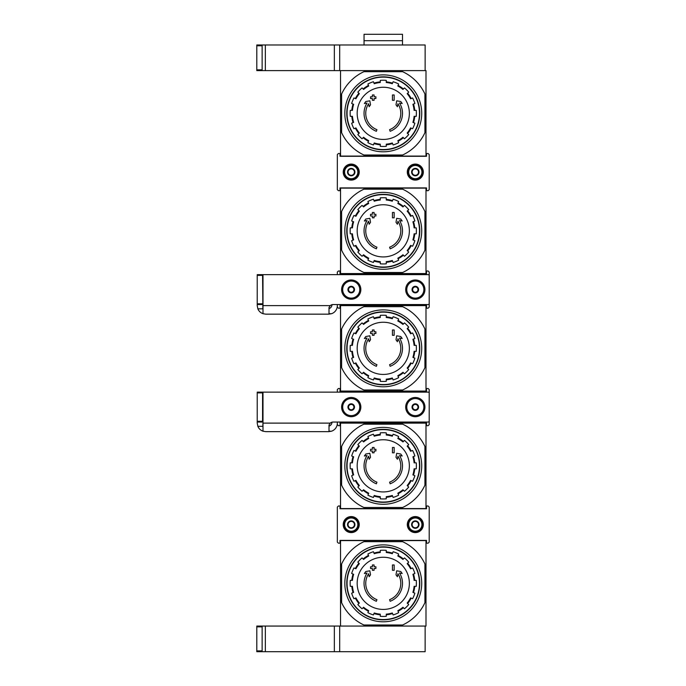 <?xml version="1.0" encoding="UTF-8"?>
<svg xmlns="http://www.w3.org/2000/svg" width="686" height="686" viewBox="0 0 686 686"><rect width="100%" height="100%" fill="white"/><g stroke="black" fill="none" stroke-linecap="round" stroke-linejoin="round"><path stroke-width="1.03" d="M376.391 131.3A19.225 19.225 0 0 1 367.036 103.046L364.369 103.517L365.784 101.528L369.831 100.816L370.534 104.795L369.145 106.75L368.614 103.749A17.519 17.519 0 0 0 376.948 129.68L376.391 131.3L376.948 129.68M390.145 131.3L389.588 129.68L390.145 131.3A19.225 19.225 0 0 0 399.501 103.046L402.176 103.517L400.761 101.528L396.705 100.816L396.002 104.795L397.4 106.75L397.923 103.749A17.519 17.519 0 0 1 389.588 129.68M394.167 100.31L392.452 100.31L392.452 94.968L394.167 94.968L394.167 100.31M374.084 100.31L372.378 100.31L372.378 98.501L370.56 98.501L370.56 96.786L372.378 96.786L372.378 94.968L374.084 94.968L374.084 96.786L375.902 96.786L375.902 98.501L374.084 98.501L374.084 100.31M402.613 155.002L400.127 156.074L425.997 156.074L425.997 130.203L424.926 132.69A45.928 45.928 0 0 1 402.613 155.002L363.923 155.002A45.928 45.928 0 0 1 341.611 132.69L340.539 130.203L340.539 156.074L366.418 156.074L363.923 155.002M400.127 156.074L366.418 156.074M424.926 132.69L424.926 93.999L425.997 96.486L425.997 70.615L340.539 70.615L340.539 130.203M425.997 96.486L425.997 130.203M424.926 93.999A45.928 45.928 0 0 0 402.613 71.687L363.923 71.687A45.928 45.928 0 0 0 341.611 93.999L341.611 132.69M363.923 71.687L366.418 70.615L339.69 70.615L339.69 44.984L425.14 44.984L425.14 70.615L400.127 70.615L402.613 71.687M340.539 96.486L341.611 93.999M347.056 113.344A36.212 36.212 0 0 1 401.379 81.986A36.212 36.212 0 0 1 401.379 144.703A36.212 36.212 0 0 1 347.056 113.344M346.782 113.344A36.487 36.487 0 0 1 401.516 81.745A36.487 36.487 0 0 1 401.516 144.943A36.487 36.487 0 0 1 346.782 113.344M344.818 113.344A38.45 38.45 0 0 1 402.493 80.039A38.45 38.45 0 0 1 402.493 146.65A38.45 38.45 0 0 1 344.818 113.344M383.268 87.251A26.094 26.094 0 0 1 409.362 113.344A26.094 26.094 0 0 1 383.268 139.438A26.094 26.094 0 0 1 357.174 113.344A26.094 26.094 0 0 1 383.268 87.251M386.261 146.324L386.261 144.18A30.973 30.973 0 0 0 392.306 142.971L393.129 144.96A33.117 33.117 0 0 0 398.652 142.671L397.829 140.681A30.973 30.973 0 0 0 402.956 137.26L404.474 138.778A33.117 33.117 0 0 0 408.702 134.55L407.184 133.033A30.973 30.973 0 0 0 410.614 127.905L412.595 128.728A33.117 33.117 0 0 0 414.884 123.197L412.903 122.382A30.973 30.973 0 0 0 414.104 116.337L416.248 116.337A33.117 33.117 0 0 0 416.248 110.352L414.104 110.352A30.973 30.973 0 0 0 412.903 104.306L414.884 103.492A33.117 33.117 0 0 0 412.595 97.961L410.614 98.784A30.973 30.973 0 0 0 407.184 93.656L408.702 92.138A33.117 33.117 0 0 0 404.474 87.911L402.956 89.429A30.973 30.973 0 0 0 397.829 86.007L398.652 84.018A33.117 33.117 0 0 0 393.129 81.728L392.306 83.718A30.973 30.973 0 0 0 386.261 82.509L386.261 80.365A33.117 33.117 0 0 0 380.276 80.365L380.276 82.509A30.973 30.973 0 0 0 374.23 83.718L373.416 81.728A33.117 33.117 0 0 0 367.885 84.018L368.708 86.007A30.973 30.973 0 0 0 363.58 89.429L362.062 87.911A33.117 33.117 0 0 0 357.835 92.138L359.353 93.656A30.973 30.973 0 0 0 355.931 98.784L353.95 97.961A33.117 33.117 0 0 0 351.661 103.492L353.642 104.306A30.973 30.973 0 0 0 352.441 110.352L350.289 110.352A33.117 33.117 0 0 0 350.289 116.337L352.441 116.337A30.973 30.973 0 0 0 353.642 122.382L351.661 123.197A33.117 33.117 0 0 0 353.95 128.728L355.931 127.905A30.973 30.973 0 0 0 359.353 133.033L357.835 134.55A33.117 33.117 0 0 0 362.062 138.778L363.58 137.26A30.973 30.973 0 0 0 368.708 140.681L367.885 142.671A33.117 33.117 0 0 0 373.416 144.96L374.23 142.971A30.973 30.973 0 0 0 380.276 144.18L380.276 146.324A33.117 33.117 0 0 0 386.261 146.324M351.798 110.352A31.616 31.616 0 0 1 353.041 104.066M355.331 98.535A31.616 31.616 0 0 1 358.898 93.202M363.126 88.974A31.616 31.616 0 0 1 368.459 85.407M373.99 83.117A31.616 31.616 0 0 1 380.276 81.866M386.261 81.866A31.616 31.616 0 0 1 392.555 83.117M398.077 85.407A31.616 31.616 0 0 1 403.411 88.974M407.638 93.202A31.616 31.616 0 0 1 411.206 98.535M413.495 104.066A31.616 31.616 0 0 1 414.747 110.352M414.747 116.337A31.616 31.616 0 0 1 413.495 122.623M411.206 128.153A31.616 31.616 0 0 1 407.638 133.487M403.411 137.715A31.616 31.616 0 0 1 398.077 141.282M392.555 143.571A31.616 31.616 0 0 1 386.261 144.823M380.276 144.823A31.616 31.616 0 0 1 373.99 143.571M368.459 141.282A31.616 31.616 0 0 1 363.126 137.715M358.898 133.487A31.616 31.616 0 0 1 355.331 128.153M353.041 122.623A31.616 31.616 0 0 1 351.798 116.337M256.796 69.826L256.796 70.615L262.138 70.615L262.138 44.984L256.796 44.984L256.796 69.826L262.138 69.826M265.345 44.984L265.345 70.615L339.69 70.615L339.69 44.984L262.138 44.984M265.345 70.615L262.138 70.615M364.043 44.984L364.043 40.706L402.493 40.706L364.043 40.706L364.043 34.3L402.493 34.3L402.493 44.984M376.391 248.795A19.225 19.225 0 0 1 367.036 220.54L364.369 221.012L365.784 219.031L369.831 218.311L370.534 222.298L369.145 224.245L368.614 221.244A17.519 17.519 0 0 0 376.948 247.183L376.391 248.795L376.948 247.183M390.145 248.795L389.588 247.183L390.145 248.795A19.225 19.225 0 0 0 399.501 220.54L402.176 221.012L400.761 219.031L396.705 218.311L396.002 222.298L397.4 224.245L397.923 221.244A17.519 17.519 0 0 1 389.588 247.183M394.167 217.814L392.452 217.814L392.452 212.471L394.167 212.471L394.167 217.814M374.084 217.814L372.378 217.814L372.378 215.996L370.56 215.996L370.56 214.289L372.378 214.289L372.378 212.471L374.084 212.471L374.084 214.289L375.902 214.289L375.902 215.996L374.084 215.996L374.084 217.814M402.613 272.505L400.127 273.568L425.997 273.568L425.997 247.697L424.926 250.184A45.928 45.928 0 0 1 402.613 272.505L363.923 272.505A45.928 45.928 0 0 1 341.611 250.184L340.539 247.697L340.539 273.568L366.418 273.568L363.923 272.505M400.127 273.568L366.418 273.568M424.926 250.184L424.926 211.494L425.997 213.989L425.997 188.118L340.539 188.118L340.539 247.697M425.997 213.989L425.997 247.697M424.926 211.494A45.928 45.928 0 0 0 402.613 189.182L363.923 189.182A45.928 45.928 0 0 0 341.611 211.494L341.611 250.184M363.923 189.182L366.418 188.118M400.127 188.118L402.613 189.182M340.539 213.989L341.611 211.494M347.056 230.839A36.212 36.212 0 0 1 401.379 199.48A36.212 36.212 0 0 1 401.379 262.198A36.212 36.212 0 0 1 347.056 230.839M346.782 230.839A36.487 36.487 0 0 1 401.516 199.24A36.487 36.487 0 0 1 401.516 262.446A36.487 36.487 0 0 1 346.782 230.839M344.818 230.839A38.45 38.45 0 0 1 402.493 197.542A38.45 38.45 0 0 1 402.493 264.144A38.45 38.45 0 0 1 344.818 230.839M383.268 204.754A26.094 26.094 0 0 1 409.362 230.839A26.094 26.094 0 0 1 383.268 256.933A26.094 26.094 0 0 1 357.174 230.839A26.094 26.094 0 0 1 383.268 204.754M386.261 263.818L386.261 261.675A30.973 30.973 0 0 0 392.306 260.474L393.129 262.455A33.117 33.117 0 0 0 398.652 260.166L397.829 258.185A30.973 30.973 0 0 0 402.956 254.763L404.474 256.272A33.117 33.117 0 0 0 408.702 252.045L407.184 250.527A30.973 30.973 0 0 0 410.614 245.408L412.595 246.223A33.117 33.117 0 0 0 414.884 240.7L412.903 239.877A30.973 30.973 0 0 0 414.104 233.832L416.248 233.832A33.117 33.117 0 0 0 416.248 227.855L414.104 227.855A30.973 30.973 0 0 0 412.903 221.81L414.884 220.986A33.117 33.117 0 0 0 412.595 215.455L410.614 216.279A30.973 30.973 0 0 0 407.184 211.159L408.702 209.642A33.117 33.117 0 0 0 404.474 205.406L402.956 206.923A30.973 30.973 0 0 0 397.829 203.502L398.652 201.521A33.117 33.117 0 0 0 393.129 199.232L392.306 201.212A30.973 30.973 0 0 0 386.261 200.012L386.261 197.868A33.117 33.117 0 0 0 380.276 197.868L380.276 200.012A30.973 30.973 0 0 0 374.23 201.212L373.416 199.232A33.117 33.117 0 0 0 367.885 201.521L368.708 203.502A30.973 30.973 0 0 0 363.58 206.923L362.062 205.406A33.117 33.117 0 0 0 357.835 209.642L359.353 211.159A30.973 30.973 0 0 0 355.931 216.279L353.95 215.455A33.117 33.117 0 0 0 351.661 220.986L353.642 221.81A30.973 30.973 0 0 0 352.441 227.855L350.289 227.855A33.117 33.117 0 0 0 350.289 233.832L352.441 233.832A30.973 30.973 0 0 0 353.642 239.877L351.661 240.7A33.117 33.117 0 0 0 353.95 246.223L355.931 245.408A30.973 30.973 0 0 0 359.353 250.527L357.835 252.045A33.117 33.117 0 0 0 362.062 256.272L363.58 254.763A30.973 30.973 0 0 0 368.708 258.185L367.885 260.166A33.117 33.117 0 0 0 373.416 262.455L374.23 260.474A30.973 30.973 0 0 0 380.276 261.675L380.276 263.818A33.117 33.117 0 0 0 386.261 263.818M351.798 227.855A31.616 31.616 0 0 1 353.041 221.561M355.331 216.03A31.616 31.616 0 0 1 358.898 210.696M363.126 206.469A31.616 31.616 0 0 1 368.459 202.91M373.99 200.621A31.616 31.616 0 0 1 380.276 199.369M386.261 199.369A31.616 31.616 0 0 1 392.555 200.621M398.077 202.91A31.616 31.616 0 0 1 403.411 206.469M407.638 210.696A31.616 31.616 0 0 1 411.206 216.03M413.495 221.561A31.616 31.616 0 0 1 414.747 227.855M414.747 233.832A31.616 31.616 0 0 1 413.495 240.126M411.206 245.648A31.616 31.616 0 0 1 407.638 250.982M403.411 255.218A31.616 31.616 0 0 1 398.077 258.776M392.555 261.066A31.616 31.616 0 0 1 386.261 262.318M380.276 262.318A31.616 31.616 0 0 1 373.99 261.066M368.459 258.776A31.616 31.616 0 0 1 363.126 255.218M358.898 250.982A31.616 31.616 0 0 1 355.331 245.648M353.041 240.126A31.616 31.616 0 0 1 351.798 233.832M376.391 366.298A19.225 19.225 0 0 1 367.036 338.044L364.369 338.507L365.784 336.526L369.831 335.814L370.534 339.793L369.145 341.739L368.614 338.747A17.519 17.519 0 0 0 376.948 364.678L376.391 366.298L376.948 364.678M390.145 366.298L389.588 364.678L390.145 366.298A19.225 19.225 0 0 0 399.501 338.044L402.176 338.507L400.761 336.526L396.705 335.814L396.002 339.793L397.4 341.739L397.923 338.747A17.519 17.519 0 0 1 389.588 364.678M394.167 335.308L392.452 335.308L392.452 329.966L394.167 329.966L394.167 335.308M374.084 335.308L372.378 335.308L372.378 333.49L370.56 333.49L370.56 331.784L372.378 331.784L372.378 329.966L374.084 329.966L374.084 331.784L375.902 331.784L375.902 333.49L374.084 333.49L374.084 335.308M402.613 390L400.127 391.071L425.997 391.071L425.997 365.192L424.926 367.687A45.928 45.928 0 0 1 402.613 390L363.923 390A45.928 45.928 0 0 1 341.611 367.687L340.539 365.192L340.539 391.071L366.418 391.071L363.923 390M400.127 391.071L366.418 391.071M424.926 367.687L424.926 328.997L425.997 331.484L425.997 305.613L340.539 305.613L340.539 365.192M425.997 331.484L425.997 365.192M424.926 328.997A45.928 45.928 0 0 0 402.613 306.685L363.923 306.685A45.928 45.928 0 0 0 341.611 328.997L341.611 367.687M363.923 306.685L366.418 305.613M400.127 305.613L402.613 306.685M340.539 331.484L341.611 328.997M347.056 348.342A36.212 36.212 0 0 1 401.379 316.983A36.212 36.212 0 0 1 401.379 379.701A36.212 36.212 0 0 1 347.056 348.342M346.782 348.342A36.487 36.487 0 0 1 401.516 316.743A36.487 36.487 0 0 1 401.516 379.941A36.487 36.487 0 0 1 346.782 348.342M344.818 348.342A38.45 38.45 0 0 1 402.493 315.037A38.45 38.45 0 0 1 402.493 381.639A38.45 38.45 0 0 1 344.818 348.342M383.268 322.249A26.094 26.094 0 0 1 409.362 348.342A26.094 26.094 0 0 1 383.268 374.436A26.094 26.094 0 0 1 357.174 348.342A26.094 26.094 0 0 1 383.268 322.249M386.261 381.322L386.261 379.169A30.973 30.973 0 0 0 392.306 377.969L393.129 379.95A33.117 33.117 0 0 0 398.652 377.66L397.829 375.679A30.973 30.973 0 0 0 402.956 372.258L404.474 373.776A33.117 33.117 0 0 0 408.702 369.548L407.184 368.03A30.973 30.973 0 0 0 410.614 362.903L412.595 363.726A33.117 33.117 0 0 0 414.884 358.195L412.903 357.38A30.973 30.973 0 0 0 414.104 351.335L416.248 351.335A33.117 33.117 0 0 0 416.248 345.35L414.104 345.35A30.973 30.973 0 0 0 412.903 339.304L414.884 338.481A33.117 33.117 0 0 0 412.595 332.959L410.614 333.782A30.973 30.973 0 0 0 407.184 328.654L408.702 327.136A33.117 33.117 0 0 0 404.474 322.909L402.956 324.427A30.973 30.973 0 0 0 397.829 320.997L398.652 319.016A33.117 33.117 0 0 0 393.129 316.726L392.306 318.707A30.973 30.973 0 0 0 386.261 317.507L386.261 315.363A33.117 33.117 0 0 0 380.276 315.363L380.276 317.507A30.973 30.973 0 0 0 374.23 318.707L373.416 316.726A33.117 33.117 0 0 0 367.885 319.016L368.708 320.997A30.973 30.973 0 0 0 363.58 324.427L362.062 322.909A33.117 33.117 0 0 0 357.835 327.136L359.353 328.654A30.973 30.973 0 0 0 355.931 333.782L353.95 332.959A33.117 33.117 0 0 0 351.661 338.481L353.642 339.304A30.973 30.973 0 0 0 352.441 345.35L350.289 345.35A33.117 33.117 0 0 0 350.289 351.335L352.441 351.335A30.973 30.973 0 0 0 353.642 357.38L351.661 358.195A33.117 33.117 0 0 0 353.95 363.726L355.931 362.903A30.973 30.973 0 0 0 359.353 368.03L357.835 369.548A33.117 33.117 0 0 0 362.062 373.776L363.58 372.258A30.973 30.973 0 0 0 368.708 375.679L367.885 377.66A33.117 33.117 0 0 0 373.416 379.95L374.23 377.969A30.973 30.973 0 0 0 380.276 379.169L380.276 381.322A33.117 33.117 0 0 0 386.261 381.322M351.798 345.35A31.616 31.616 0 0 1 353.041 339.055M355.331 333.533A31.616 31.616 0 0 1 358.898 328.2M363.126 323.972A31.616 31.616 0 0 1 368.459 320.405M373.99 318.115A31.616 31.616 0 0 1 380.276 316.863M386.261 316.863A31.616 31.616 0 0 1 392.555 318.115M398.077 320.405A31.616 31.616 0 0 1 403.411 323.972M407.638 328.2A31.616 31.616 0 0 1 411.206 333.533M413.495 339.055A31.616 31.616 0 0 1 414.747 345.35M414.747 351.335A31.616 31.616 0 0 1 413.495 357.62M411.206 363.151A31.616 31.616 0 0 1 407.638 368.485M403.411 372.712A31.616 31.616 0 0 1 398.077 376.28M392.555 378.569A31.616 31.616 0 0 1 386.261 379.821M380.276 379.821A31.616 31.616 0 0 1 373.99 378.569M368.459 376.28A31.616 31.616 0 0 1 363.126 372.712M358.898 368.485A31.616 31.616 0 0 1 355.331 363.151M353.041 357.62A31.616 31.616 0 0 1 351.798 351.335M376.391 483.793A19.225 19.225 0 0 1 367.036 455.538L364.369 456.01L365.784 454.021L369.831 453.309L370.534 457.288L369.145 459.243L368.614 456.241A17.519 17.519 0 0 0 376.948 482.172L376.391 483.793L376.948 482.172M390.145 483.793L389.588 482.172L390.145 483.793A19.225 19.225 0 0 0 399.501 455.538L402.176 456.01L400.761 454.021L396.705 453.309L396.002 457.288L397.4 459.243L397.923 456.241A17.519 17.519 0 0 1 389.588 482.172M394.167 452.811L392.452 452.811L392.452 447.469L394.167 447.469L394.167 452.811M374.084 452.811L372.378 452.811L372.378 450.994L370.56 450.994L370.56 449.279L372.378 449.279L372.378 447.469L374.084 447.469L374.084 449.279L375.902 449.279L375.902 450.994L374.084 450.994L374.084 452.811M402.613 507.494L400.127 508.566L425.997 508.566L425.997 482.695L424.926 485.182A45.928 45.928 0 0 1 402.613 507.494L363.923 507.494A45.928 45.928 0 0 1 341.611 485.182L340.539 482.695L340.539 508.566L366.418 508.566L363.923 507.494M400.127 508.566L366.418 508.566M424.926 485.182L424.926 446.492L425.997 448.987L425.997 423.116L340.539 423.116L340.539 482.695M425.997 448.987L425.997 482.695M424.926 446.492A45.928 45.928 0 0 0 402.613 424.18L363.923 424.18A45.928 45.928 0 0 0 341.611 446.492L341.611 485.182M363.923 424.18L366.418 423.116M400.127 423.116L402.613 424.18M340.539 448.987L341.611 446.492M347.056 465.837A36.212 36.212 0 0 1 401.379 434.478A36.212 36.212 0 0 1 401.379 497.196A36.212 36.212 0 0 1 347.056 465.837M346.782 465.837A36.487 36.487 0 0 1 401.516 434.238A36.487 36.487 0 0 1 401.516 497.436A36.487 36.487 0 0 1 346.782 465.837M344.818 465.837A38.45 38.45 0 0 1 402.493 432.54A38.45 38.45 0 0 1 402.493 499.142A38.45 38.45 0 0 1 344.818 465.837M383.268 439.752A26.094 26.094 0 0 1 409.362 465.837A26.094 26.094 0 0 1 383.268 491.931A26.094 26.094 0 0 1 357.174 465.837A26.094 26.094 0 0 1 383.268 439.752M386.261 498.816L386.261 496.673A30.973 30.973 0 0 0 392.306 495.472L393.129 497.453A33.117 33.117 0 0 0 398.652 495.163L397.829 493.183A30.973 30.973 0 0 0 402.956 489.753L404.474 491.27A33.117 33.117 0 0 0 408.702 487.043L407.184 485.525A30.973 30.973 0 0 0 410.614 480.397L412.595 481.22A33.117 33.117 0 0 0 414.884 475.698L412.903 474.875A30.973 30.973 0 0 0 414.104 468.83L416.248 468.83A33.117 33.117 0 0 0 416.248 462.844L414.104 462.844A30.973 30.973 0 0 0 412.903 456.807L414.884 455.984A33.117 33.117 0 0 0 412.595 450.453L410.614 451.277A30.973 30.973 0 0 0 407.184 446.149L408.702 444.631A33.117 33.117 0 0 0 404.474 440.403L402.956 441.921A30.973 30.973 0 0 0 397.829 438.5L398.652 436.519A33.117 33.117 0 0 0 393.129 434.229L392.306 436.21A30.973 30.973 0 0 0 386.261 435.01L386.261 432.857A33.117 33.117 0 0 0 380.276 432.857L380.276 435.01A30.973 30.973 0 0 0 374.23 436.21L373.416 434.229A33.117 33.117 0 0 0 367.885 436.519L368.708 438.5A30.973 30.973 0 0 0 363.58 441.921L362.062 440.403A33.117 33.117 0 0 0 357.835 444.631L359.353 446.149A30.973 30.973 0 0 0 355.931 451.277L353.95 450.453A33.117 33.117 0 0 0 351.661 455.984L353.642 456.807A30.973 30.973 0 0 0 352.441 462.844L350.289 462.844A33.117 33.117 0 0 0 350.289 468.83L352.441 468.83A30.973 30.973 0 0 0 353.642 474.875L351.661 475.698A33.117 33.117 0 0 0 353.95 481.22L355.931 480.397A30.973 30.973 0 0 0 359.353 485.525L357.835 487.043A33.117 33.117 0 0 0 362.062 491.27L363.58 489.753A30.973 30.973 0 0 0 368.708 493.183L367.885 495.163A33.117 33.117 0 0 0 373.416 497.453L374.23 495.472A30.973 30.973 0 0 0 380.276 496.673L380.276 498.816A33.117 33.117 0 0 0 386.261 498.816M351.798 462.844A31.616 31.616 0 0 1 353.041 456.559M355.331 451.028A31.616 31.616 0 0 1 358.898 445.694M363.126 441.467A31.616 31.616 0 0 1 368.459 437.9M373.99 435.619A31.616 31.616 0 0 1 380.276 434.367M386.261 434.367A31.616 31.616 0 0 1 392.555 435.619M398.077 437.9A31.616 31.616 0 0 1 403.411 441.467M407.638 445.694A31.616 31.616 0 0 1 411.206 451.028M413.495 456.559A31.616 31.616 0 0 1 414.747 462.844M414.747 468.83A31.616 31.616 0 0 1 413.495 475.124M411.206 480.646A31.616 31.616 0 0 1 407.638 485.98M403.411 490.207A31.616 31.616 0 0 1 398.077 493.774M392.555 496.064A31.616 31.616 0 0 1 386.261 497.316M380.276 497.316A31.616 31.616 0 0 1 373.99 496.064M368.459 493.774A31.616 31.616 0 0 1 363.126 490.207M358.898 485.98A31.616 31.616 0 0 1 355.331 480.646M353.041 475.124A31.616 31.616 0 0 1 351.798 468.83M376.391 601.288A19.225 19.225 0 0 1 367.036 573.033L364.369 573.505L365.784 571.524L369.831 570.803L370.534 574.791L369.145 576.737L368.614 573.736A17.519 17.519 0 0 0 376.948 599.675L376.391 601.288L376.948 599.675M390.145 601.288L389.588 599.675L390.145 601.288A19.225 19.225 0 0 0 399.501 573.033L402.176 573.505L400.761 571.524L396.705 570.803L396.002 574.791L397.4 576.737L397.923 573.736A17.519 17.519 0 0 1 389.588 599.675M394.167 570.306L392.452 570.306L392.452 564.964L394.167 564.964L394.167 570.306M374.084 570.306L372.378 570.306L372.378 568.488L370.56 568.488L370.56 566.782L372.378 566.782L372.378 564.964L374.084 564.964L374.084 566.782L375.902 566.782L375.902 568.488L374.084 568.488L374.084 570.306M402.613 624.997L400.127 626.061L425.997 626.061L425.997 600.19L424.926 602.685A45.928 45.928 0 0 1 402.613 624.997L363.923 624.997A45.928 45.928 0 0 1 341.611 602.685L340.539 600.19L340.539 626.061L366.418 626.061L363.923 624.997M262.138 651.7L339.69 651.7L339.69 626.061L339.69 651.7L425.14 651.7L425.14 626.061L256.796 626.061L256.796 651.7L262.138 651.7L262.138 626.061M424.926 602.685L424.926 563.995L425.997 566.482L425.997 540.611L340.539 540.611L340.539 600.19M425.997 566.482L425.997 600.19M424.926 563.995A45.928 45.928 0 0 0 402.613 541.683L363.923 541.683A45.928 45.928 0 0 0 341.611 563.995L341.611 602.685M363.923 541.683L366.418 540.611M400.127 540.611L402.613 541.683M340.539 566.482L341.611 563.995M347.056 583.34A36.212 36.212 0 0 1 401.379 551.981A36.212 36.212 0 0 1 401.379 614.699A36.212 36.212 0 0 1 347.056 583.34M346.782 583.34A36.487 36.487 0 0 1 401.516 551.741A36.487 36.487 0 0 1 401.516 614.939A36.487 36.487 0 0 1 346.782 583.34M344.818 583.34A38.45 38.45 0 0 1 402.493 550.035A38.45 38.45 0 0 1 402.493 616.637A38.45 38.45 0 0 1 344.818 583.34M383.268 557.246A26.094 26.094 0 0 1 409.362 583.34A26.094 26.094 0 0 1 383.268 609.425A26.094 26.094 0 0 1 357.174 583.34A26.094 26.094 0 0 1 383.268 557.246M386.261 616.311L386.261 614.167A30.973 30.973 0 0 0 392.306 612.967L393.129 614.948A33.117 33.117 0 0 0 398.652 612.658L397.829 610.677A30.973 30.973 0 0 0 402.956 607.256L404.474 608.774A33.117 33.117 0 0 0 408.702 604.538L407.184 603.028A30.973 30.973 0 0 0 410.614 597.9L412.595 598.724A33.117 33.117 0 0 0 414.884 593.193L412.903 592.37A30.973 30.973 0 0 0 414.104 586.324L416.248 586.324A33.117 33.117 0 0 0 416.248 580.347L414.104 580.347A30.973 30.973 0 0 0 412.903 574.302L414.884 573.479A33.117 33.117 0 0 0 412.595 567.957L410.614 568.771A30.973 30.973 0 0 0 407.184 563.652L408.702 562.134A33.117 33.117 0 0 0 404.474 557.907L402.956 559.424A30.973 30.973 0 0 0 397.829 555.994L398.652 554.014A33.117 33.117 0 0 0 393.129 551.724L392.306 553.705A30.973 30.973 0 0 0 386.261 552.504L386.261 550.361A33.117 33.117 0 0 0 380.276 550.361L380.276 552.504A30.973 30.973 0 0 0 374.23 553.705L373.416 551.724A33.117 33.117 0 0 0 367.885 554.014L368.708 555.994A30.973 30.973 0 0 0 363.58 559.424L362.062 557.907A33.117 33.117 0 0 0 357.835 562.134L359.353 563.652A30.973 30.973 0 0 0 355.931 568.771L353.95 567.957A33.117 33.117 0 0 0 351.661 573.479L353.642 574.302A30.973 30.973 0 0 0 352.441 580.347L350.289 580.347A33.117 33.117 0 0 0 350.289 586.324L352.441 586.324A30.973 30.973 0 0 0 353.642 592.37L351.661 593.193A33.117 33.117 0 0 0 353.95 598.724L355.931 597.9A30.973 30.973 0 0 0 359.353 603.028L357.835 604.538A33.117 33.117 0 0 0 362.062 608.774L363.58 607.256A30.973 30.973 0 0 0 368.708 610.677L367.885 612.658A33.117 33.117 0 0 0 373.416 614.948L374.23 612.967A30.973 30.973 0 0 0 380.276 614.167L380.276 616.311A33.117 33.117 0 0 0 386.261 616.311M351.798 580.347A31.616 31.616 0 0 1 353.041 574.053M355.331 568.531A31.616 31.616 0 0 1 358.898 563.197M363.126 558.961A31.616 31.616 0 0 1 368.459 555.403M373.99 553.113A31.616 31.616 0 0 1 380.276 551.861M386.261 551.861A31.616 31.616 0 0 1 392.555 553.113M398.077 555.403A31.616 31.616 0 0 1 403.411 558.961M407.638 563.197A31.616 31.616 0 0 1 411.206 568.531M413.495 574.053A31.616 31.616 0 0 1 414.747 580.347M414.747 586.324A31.616 31.616 0 0 1 413.495 592.618M411.206 598.149A31.616 31.616 0 0 1 407.638 603.483M403.411 607.71A31.616 31.616 0 0 1 398.077 611.269M392.555 613.558A31.616 31.616 0 0 1 386.261 614.81M380.276 614.81A31.616 31.616 0 0 1 373.99 613.558M368.459 611.269A31.616 31.616 0 0 1 363.126 607.71M358.898 603.483A31.616 31.616 0 0 1 355.331 598.149M353.041 592.618A31.616 31.616 0 0 1 351.798 586.324M340.007 156.288L426.529 156.288L426.529 153.51L428.133 153.51L429.204 154.573L429.204 189.61L428.133 190.682L426.529 190.682L426.529 187.904L340.007 187.904L340.007 190.682L338.404 190.682L337.341 189.61L337.341 154.573L338.404 153.51L340.007 153.51L340.007 156.288M415.313 180.101A8.009 8.009 0 0 1 408.376 168.087A8.009 8.009 0 0 1 422.25 168.087A8.009 8.009 0 0 1 415.313 180.101M351.223 180.101A8.009 8.009 0 0 1 344.286 168.087A8.009 8.009 0 0 1 358.161 168.087A8.009 8.009 0 0 1 351.223 180.101M411.043 187.904L411.557 188.118M346.953 187.904L347.468 188.118M411.043 156.288L411.557 156.074M346.953 156.288L347.468 156.074M348.016 170.239L351.223 168.396L354.43 170.239L354.43 173.944L351.223 175.796L348.016 173.944L348.016 170.239A3.704 3.704 0 0 1 354.43 170.239A3.704 3.704 0 0 1 351.223 175.796A3.704 3.704 0 0 1 348.016 170.239L348.016 173.944L351.223 175.796L354.43 173.944L354.43 170.239L352.827 169.322A3.207 3.207 0 0 1 352.827 174.87A3.207 3.207 0 0 1 348.016 172.092A3.207 3.207 0 0 1 349.62 169.322L348.016 170.239M344.604 172.092A6.62 6.62 0 0 1 354.533 166.355A6.62 6.62 0 0 1 354.533 177.828A6.62 6.62 0 0 1 344.604 172.092M343.746 172.092A7.477 7.477 0 0 1 354.962 165.618A7.477 7.477 0 0 1 354.962 178.566A7.477 7.477 0 0 1 343.746 172.092M349.62 169.322A3.207 3.207 0 0 1 352.827 169.322L351.223 168.396L349.62 169.322M412.115 170.239L415.313 168.396L418.52 170.239L418.52 173.944L415.313 175.796L412.115 173.944L412.115 170.239A3.704 3.704 0 0 1 418.52 170.239A3.704 3.704 0 0 1 415.313 175.796A3.704 3.704 0 0 1 412.115 170.239L412.115 173.944L415.313 175.796L418.52 173.944L418.52 170.239L416.916 169.322A3.207 3.207 0 0 1 416.916 174.87A3.207 3.207 0 0 1 412.115 172.092A3.207 3.207 0 0 1 413.709 169.322L412.115 170.239M408.693 172.092A6.62 6.62 0 0 1 418.623 166.355A6.62 6.62 0 0 1 418.623 177.828A6.62 6.62 0 0 1 408.693 172.092M407.836 172.092A7.477 7.477 0 0 1 419.052 165.618A7.477 7.477 0 0 1 419.052 178.566A7.477 7.477 0 0 1 407.836 172.092M413.709 169.322A3.207 3.207 0 0 1 416.916 169.322L415.313 168.396L413.709 169.322M337.341 274.64L337.341 272.076L338.404 271.004L340.007 271.004L340.007 273.783L426.529 273.783L426.529 271.004L428.133 271.004L429.204 272.076L429.204 307.114L428.133 308.177L426.529 308.177L426.529 305.399L340.007 305.399L340.007 308.177L338.404 308.177L337.341 307.114L337.341 304.55M411.043 305.399L411.557 305.613M346.953 305.399L347.468 305.613M411.043 273.783L411.557 273.568M346.953 273.783L347.468 273.568M331.57 313.699L328.791 314.162L265.774 314.162L262.995 313.699L262.995 274.64L428.133 274.64A1.072 1.072 0 0 1 429.204 275.703L429.204 303.478A1.072 1.072 0 0 1 428.133 304.55L333.07 304.55A4.27 4.27 0 0 0 330.24 305.613L329.006 307.482L329.006 313.699L331.57 313.699A8.549 8.549 0 0 0 337.341 305.613M341.611 289.595A9.613 9.613 0 0 0 356.034 297.921A9.613 9.613 0 0 0 356.034 281.269A9.613 9.613 0 0 0 341.611 289.595M405.7 289.595A9.613 9.613 0 0 0 420.124 297.921A9.613 9.613 0 0 0 420.124 281.269A9.613 9.613 0 0 0 405.7 289.595M329.006 307.482L329.006 308.623A4.27 4.27 0 0 0 331.998 304.678M262.567 275.386L257.224 275.386L257.224 274.64L262.567 274.64L262.884 308.82L257.85 308.82L257.224 305.613L257.85 308.82A8.549 8.549 0 0 0 262.995 313.699M257.224 305.613L257.224 275.386M262.567 304.55L257.224 304.55M351.223 292.871A3.276 3.276 0 0 1 348.385 287.949A3.276 3.276 0 0 1 354.062 287.949A3.276 3.276 0 0 1 351.223 292.871M351.223 292.673L353.899 291.13L353.899 288.051L351.223 286.508L348.557 288.051L348.557 291.13L351.223 292.673L349.886 291.902L348.557 291.13L348.557 288.051L351.223 286.508L353.899 288.051L353.899 291.13L351.223 292.673M359.773 289.595A8.549 8.549 0 0 1 346.953 296.995A8.549 8.549 0 0 1 346.953 282.195A8.549 8.549 0 0 1 359.773 289.595M353.899 289.595A2.667 2.667 0 0 1 349.886 291.902A2.667 2.667 0 0 1 349.886 287.28A2.667 2.667 0 0 1 353.899 289.595M415.313 292.871A3.276 3.276 0 0 1 412.475 287.949A3.276 3.276 0 0 1 418.151 287.949A3.276 3.276 0 0 1 415.313 292.871M415.313 292.673L417.988 291.13L417.988 288.051L415.313 286.508L412.646 288.051L412.646 291.13L415.313 292.673L412.646 291.13L412.646 288.051L415.313 286.508L417.988 288.051L417.988 291.13L415.313 292.673M423.862 289.595A8.549 8.549 0 0 1 411.043 296.995A8.549 8.549 0 0 1 411.043 282.195A8.549 8.549 0 0 1 423.862 289.595M417.988 289.595A2.667 2.667 0 0 1 413.984 291.902A2.667 2.667 0 0 1 413.984 287.28A2.667 2.667 0 0 1 417.988 289.595M337.341 392.135L337.341 389.571L338.404 388.508L340.007 388.508L340.007 391.277L426.529 391.277L426.529 388.508L428.133 388.508L429.204 389.571L429.204 424.608L428.133 425.68L426.529 425.68L426.529 422.902L340.007 422.902L340.007 425.68L338.404 425.68L337.341 424.608L337.341 422.044M411.043 422.902L411.557 423.116M346.953 422.902L347.468 423.116M411.043 391.277L411.557 391.071M346.953 391.277L347.468 391.071M331.57 431.194L328.791 431.657L265.774 431.657L262.995 431.194L262.995 392.135L428.133 392.135A1.072 1.072 0 0 1 429.204 393.207L429.204 420.972A1.072 1.072 0 0 1 428.133 422.044L333.07 422.044A4.27 4.27 0 0 0 330.24 423.116L329.006 424.986L329.006 431.194L331.57 431.194A8.549 8.549 0 0 0 337.341 423.116M341.611 407.09A9.613 9.613 0 0 0 356.034 415.416A9.613 9.613 0 0 0 356.034 398.763A9.613 9.613 0 0 0 341.611 407.09M405.7 407.09A9.613 9.613 0 0 0 420.124 415.416A9.613 9.613 0 0 0 420.124 398.763A9.613 9.613 0 0 0 405.7 407.09M329.006 424.986L329.006 426.117A4.27 4.27 0 0 0 331.998 422.182M262.995 423.905A4.27 4.27 0 0 1 262.884 423.665L262.884 426.315L257.85 426.315L257.224 423.116L257.85 426.315A8.549 8.549 0 0 0 262.995 431.194M257.224 423.116L257.224 392.135L262.567 392.135L262.567 392.881L257.224 392.881M257.224 422.044L262.567 422.044L262.567 392.881M351.223 410.365A3.276 3.276 0 0 1 348.385 405.452A3.276 3.276 0 0 1 354.062 405.452A3.276 3.276 0 0 1 351.223 410.365M351.223 410.177L353.899 408.633L353.899 405.546L351.223 404.003L348.557 405.546L348.557 408.633L351.223 410.177L349.886 409.405L348.557 408.633L348.557 405.546L351.223 404.003L353.899 405.546L353.899 408.633L351.223 410.177M359.773 407.09A8.549 8.549 0 0 1 346.953 414.49A8.549 8.549 0 0 1 346.953 399.689A8.549 8.549 0 0 1 359.773 407.09M353.899 407.09A2.667 2.667 0 0 1 349.886 409.405A2.667 2.667 0 0 1 349.886 404.774A2.667 2.667 0 0 1 353.899 407.09M415.313 410.365A3.276 3.276 0 0 1 412.475 405.452A3.276 3.276 0 0 1 418.151 405.452A3.276 3.276 0 0 1 415.313 410.365M415.313 410.177L417.988 408.633L417.988 405.546L415.313 404.003L412.646 405.546L412.646 408.633L415.313 410.177L412.646 408.633L412.646 405.546L415.313 404.003L417.988 405.546L417.988 408.633L415.313 410.177M423.862 407.09A8.549 8.549 0 0 1 411.043 414.49A8.549 8.549 0 0 1 411.043 399.689A8.549 8.549 0 0 1 423.862 407.09M417.988 407.09A2.667 2.667 0 0 1 413.984 409.405A2.667 2.667 0 0 1 413.984 404.774A2.667 2.667 0 0 1 417.988 407.09M340.007 508.78L426.529 508.78L426.529 506.002L428.133 506.002L429.204 507.074L429.204 542.103L428.133 543.175L426.529 543.175L426.529 540.397L340.007 540.397L340.007 543.175L338.404 543.175L337.341 542.103L337.341 507.074L338.404 506.002L340.007 506.002L340.007 508.78M415.313 532.602A8.009 8.009 0 0 1 408.376 520.58A8.009 8.009 0 0 1 422.25 520.58A8.009 8.009 0 0 1 415.313 532.602M351.223 532.602A8.009 8.009 0 0 1 344.286 520.58A8.009 8.009 0 0 1 358.161 520.58A8.009 8.009 0 0 1 351.223 532.602M411.043 540.397L411.557 540.611M346.953 540.397L347.468 540.611M411.043 508.78L411.557 508.566M346.953 508.78L347.468 508.566M348.016 522.741L351.223 520.888L354.43 522.741L354.43 526.436L351.223 528.289L348.016 526.436L348.016 522.741A3.704 3.704 0 0 1 354.43 522.741A3.704 3.704 0 0 1 351.223 528.289A3.704 3.704 0 0 1 348.016 522.741L348.016 526.436L351.223 528.289L354.43 526.436L354.43 522.741L352.827 521.814A3.207 3.207 0 0 1 352.827 527.363A3.207 3.207 0 0 1 348.016 524.584A3.207 3.207 0 0 1 349.62 521.814L348.016 522.741M344.604 524.584A6.62 6.62 0 0 1 354.533 518.856A6.62 6.62 0 0 1 354.533 530.321A6.62 6.62 0 0 1 344.604 524.584M343.746 524.584A7.477 7.477 0 0 1 354.962 518.11A7.477 7.477 0 0 1 354.962 531.067A7.477 7.477 0 0 1 343.746 524.584M349.62 521.814A3.207 3.207 0 0 1 352.827 521.814L351.223 520.888L349.62 521.814M412.115 522.741L415.313 520.888L418.52 522.741L418.52 526.436L415.313 528.289L412.115 526.436L412.115 522.741A3.704 3.704 0 0 1 418.52 522.741A3.704 3.704 0 0 1 415.313 528.289A3.704 3.704 0 0 1 412.115 522.741L412.115 526.436L415.313 528.289L418.52 526.436L418.52 522.741L416.916 521.814A3.207 3.207 0 0 1 416.916 527.363A3.207 3.207 0 0 1 412.115 524.584A3.207 3.207 0 0 1 413.709 521.814L412.115 522.741M408.693 524.584A6.62 6.62 0 0 1 418.623 518.856A6.62 6.62 0 0 1 418.623 530.321A6.62 6.62 0 0 1 408.693 524.584M407.836 524.584A7.477 7.477 0 0 1 419.052 518.11A7.477 7.477 0 0 1 419.052 531.067A7.477 7.477 0 0 1 407.836 524.584M413.709 521.814A3.207 3.207 0 0 1 416.916 521.814L415.313 520.888L413.709 521.814M334.348 44.984L334.348 70.615M262.138 45.773L256.796 45.773M334.348 651.7L334.348 626.061M265.345 651.7L265.345 626.061M262.138 626.858L256.796 626.858M262.138 650.903L256.796 650.903M330.24 305.613L262.995 305.613M262.567 303.804L257.224 303.804M330.24 423.116L262.995 423.116M262.567 421.298L257.224 421.298M419.583 187.904L419.077 188.118M355.494 187.904L354.988 188.118M419.583 156.288L419.077 156.074M355.494 156.288L354.988 156.074M419.583 305.399L419.077 305.613M355.494 305.399L354.988 305.613M419.583 273.783L419.077 273.568M355.494 273.783L354.988 273.568M419.583 422.902L419.077 423.116M355.494 422.902L354.988 423.116M419.583 391.277L419.077 391.071M355.494 391.277L354.988 391.071M419.583 540.397L419.077 540.611M355.494 540.397L354.988 540.611M419.583 508.78L419.077 508.566M355.494 508.78L354.988 508.566"/></g></svg>
